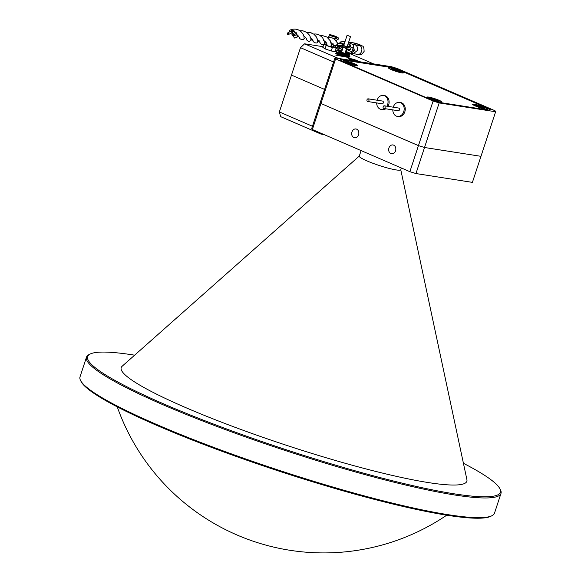 <?xml version="1.0" encoding="UTF-8"?>
<svg xmlns="http://www.w3.org/2000/svg" width="581" height="581" viewBox="0 0 581 581"><rect width="100%" height="100%" fill="white"/><g stroke="black" fill="none" stroke-linecap="round" stroke-linejoin="round"><path stroke-width="0.87" d="M494.976 110.724L397.477 68.58L391.398 66.699L334.946 57.875L335.593 58.906L433.099 101.05L439.171 102.931L495.629 111.755L494.976 110.724M335.593 58.906L320.937 103.476L418.443 145.62L433.099 101.05M439.171 102.931L424.522 147.494L480.974 156.325L495.629 111.755M312.375 129.527L409.874 171.678L418.443 145.62L424.522 147.494L418.443 145.62L320.937 103.476L312.375 129.527L311.721 128.503L320.291 102.445L320.937 103.476L320.291 102.445L334.946 57.875M387.629 66.938L342.659 59.64A11.366 1.387 -161.8 0 0 340.27 59.727A11.366 1.387 -161.8 0 0 344.279 62.211L427.667 98.254A11.366 1.387 -161.8 0 0 442.853 102.946L487.909 109.991A11.366 1.387 -161.8 0 0 490.299 109.903A11.366 1.387 -161.8 0 0 486.29 107.42L402.829 71.616M387.716 66.684A11.366 1.387 -161.8 0 1 402.909 71.376M351.955 131.952A4.474 3.566 -81.1 0 0 354.577 137.806A4.474 3.566 -81.1 0 0 358.571 134.814A4.474 3.566 -81.1 0 0 355.957 128.967A4.474 3.566 -81.1 0 0 351.955 131.952M388.936 147.944A4.474 3.566 -81.1 0 0 391.558 153.791A4.474 3.566 -81.1 0 0 395.559 150.806A4.474 3.566 -81.1 0 0 392.938 144.952A4.474 3.566 -81.1 0 0 388.936 147.944M415.952 173.552L472.404 182.376L480.974 156.325L424.522 147.494L415.952 173.552L409.874 171.678M344.62 60.758A7.814 0.951 18.2 0 0 342.986 60.925A7.814 0.951 18.2 0 0 348.164 63.489A7.814 0.951 18.2 0 0 356.182 65.755A7.814 0.951 18.2 0 0 357.751 65.784A7.814 0.951 18.2 0 0 353.386 63.307A7.814 0.951 18.2 0 0 344.62 60.758M474.27 104.217A7.814 0.951 18.2 0 0 472.636 104.384A7.814 0.951 18.2 0 0 477.814 106.948A7.814 0.951 18.2 0 0 485.839 109.213A7.814 0.951 18.2 0 0 487.408 109.243A7.814 0.951 18.2 0 0 483.036 106.766A7.814 0.951 18.2 0 0 474.27 104.217M390.214 67.883A7.814 0.951 18.2 0 0 388.587 68.05A7.814 0.951 18.2 0 0 393.758 70.613A7.814 0.951 18.2 0 0 401.783 72.886A7.814 0.951 18.2 0 0 403.352 72.908A7.814 0.951 18.2 0 0 398.98 70.432A7.814 0.951 18.2 0 0 390.214 67.883M428.676 97.092A7.814 0.951 18.2 0 0 427.042 97.259A7.814 0.951 18.2 0 0 432.22 99.823A7.814 0.951 18.2 0 0 440.238 102.089A7.814 0.951 18.2 0 0 441.807 102.111A7.814 0.951 18.2 0 0 437.442 99.634A7.814 0.951 18.2 0 0 428.676 97.092M488.991 110.121A11.366 1.387 18.2 0 0 489.63 109.889A11.366 1.387 18.2 0 0 485.629 107.405L402.916 71.652A11.366 1.387 18.2 0 0 387.723 66.96L343.211 59.996A11.366 1.387 18.2 0 0 340.822 60.083A11.366 1.387 18.2 0 0 341.374 60.78M394.906 69.756A4.909 0.596 -161.8 0 1 395.654 69.989A4.909 0.596 -161.8 0 1 396.562 70.286L396.286 71.107M395.755 69.676A4.909 0.596 18.2 0 0 394.826 69.393L394.455 69.698L391.383 68.798A4.909 0.596 18.2 0 0 391.34 68.848A4.909 0.596 18.2 0 0 391.485 69.081L395.305 70.78A4.909 0.596 18.2 0 0 397.172 71.376L397.542 71.071L400.614 71.971A4.909 0.596 18.2 0 0 400.665 71.921A4.909 0.596 18.2 0 0 400.52 71.688L396.692 69.989A4.909 0.596 18.2 0 0 395.755 69.676M396.365 71.448A7.364 0.901 -161.8 0 1 389.016 68.188A7.364 0.901 -161.8 0 1 395.632 69.321A7.364 0.901 -161.8 0 1 402.923 72.763A7.364 0.901 -161.8 0 1 396.365 71.448M394.789 70.25L394.92 69.669M396.409 71.143L396.787 70.265M397.201 71.093L397.389 70.628M478.962 106.091A4.909 0.596 -161.8 0 1 479.71 106.323A4.909 0.596 -161.8 0 1 480.618 106.621L480.342 107.441M479.812 106.011A4.909 0.596 18.2 0 0 478.882 105.727L478.512 106.032L475.44 105.132A4.909 0.596 18.2 0 0 475.389 105.183A4.909 0.596 18.2 0 0 475.541 105.415L479.361 107.115A4.909 0.596 18.2 0 0 481.228 107.703L484.67 108.306A4.909 0.596 18.2 0 0 484.721 108.248A4.909 0.596 18.2 0 0 484.576 108.022L480.748 106.316A4.909 0.596 18.2 0 0 479.812 106.011M480.422 107.775A7.364 0.901 -161.8 0 1 473.072 104.522A7.364 0.901 -161.8 0 1 479.688 105.655A7.364 0.901 -161.8 0 1 486.98 109.097A7.364 0.901 -161.8 0 1 480.422 107.775M478.846 106.584L478.976 106.003M480.465 107.478L480.843 106.592M481.257 107.42L481.446 106.955M433.361 98.966A4.909 0.596 -161.8 0 1 434.109 99.191A4.909 0.596 -161.8 0 1 435.024 99.489L434.748 100.31M434.21 98.879A4.909 0.596 18.2 0 0 433.288 98.603L432.918 98.908L429.846 98.007A4.909 0.596 18.2 0 0 429.795 98.058A4.909 0.596 18.2 0 0 429.94 98.291L433.767 99.99A4.909 0.596 18.2 0 0 435.627 100.578L435.997 100.273L439.069 101.174A4.909 0.596 18.2 0 0 439.12 101.123A4.909 0.596 18.2 0 0 438.975 100.891L435.147 99.191A4.909 0.596 18.2 0 0 434.21 98.879M434.828 100.651A7.364 0.901 -161.8 0 1 427.471 97.397A7.364 0.901 -161.8 0 1 434.094 98.53A7.364 0.901 -161.8 0 1 441.378 101.965A7.364 0.901 -161.8 0 1 434.828 100.651M433.244 99.453L433.382 98.879M434.871 100.353L435.249 99.467M435.663 100.295L435.844 99.83M349.304 62.632A4.909 0.596 -161.8 0 1 350.052 62.857A4.909 0.596 -161.8 0 1 350.968 63.162L350.692 63.975M350.154 62.552A4.909 0.596 18.2 0 0 349.232 62.269L348.861 62.574L345.789 61.673A4.909 0.596 18.2 0 0 345.739 61.724A4.909 0.596 18.2 0 0 345.884 61.956L349.711 63.656A4.909 0.596 18.2 0 0 351.57 64.244L351.941 63.939L355.02 64.84A4.909 0.596 18.2 0 0 355.064 64.789A4.909 0.596 18.2 0 0 354.918 64.556L351.091 62.857A4.909 0.596 18.2 0 0 350.154 62.552M350.771 64.317A7.364 0.901 -161.8 0 1 343.415 61.063A7.364 0.901 -161.8 0 1 350.038 62.196A7.364 0.901 -161.8 0 1 357.33 65.631A7.364 0.901 -161.8 0 1 350.771 64.317M349.188 63.126L349.326 62.545M350.815 64.019L351.193 63.133M351.607 63.961L351.788 63.496M392.807 109.889A7.088 5.65 -81.1 0 0 397.397 116.403L398.479 116.57A7.088 5.65 -81.1 0 0 404.819 111.835A7.088 5.65 -81.1 0 0 400.672 102.561L399.583 102.394A7.088 5.65 -81.1 0 0 393.243 107.129A7.088 5.65 -81.1 0 0 393.228 107.194M397.397 116.403A7.088 5.65 -81.1 0 0 403.737 111.661A7.088 5.65 -81.1 0 0 399.583 102.394M383.896 108.494L398.283 110.746A1.365 1.089 -81.1 0 0 398.704 108.051L384.317 105.8A1.365 1.089 -81.1 0 0 383.896 108.494A1.365 1.089 -81.1 0 0 384.317 105.8M388.014 106.381A7.088 5.65 -81.1 0 0 388.682 104.856A7.088 5.65 -81.1 0 0 384.535 95.589L383.445 95.415A7.088 5.65 -81.1 0 0 377.105 100.157A7.088 5.65 -81.1 0 0 377.084 100.215M386.924 106.207A7.088 5.65 -81.1 0 0 387.6 104.689A7.088 5.65 -81.1 0 0 383.445 95.415M367.758 101.522L382.138 103.767A1.365 1.089 -81.1 0 0 382.559 101.072L368.18 98.828A1.365 1.089 -81.1 0 0 367.758 101.522A1.365 1.089 -81.1 0 0 368.18 98.828M376.662 102.91A7.088 5.65 -81.1 0 0 381.259 109.424A7.088 5.65 -81.1 0 0 384.709 108.625M381.259 109.424L382.342 109.598A7.088 5.65 -81.1 0 0 385.799 108.792M491.911 515.732L490.778 516.298A217.25 26.486 -161.8 0 1 447.69 515.332A217.25 26.486 -161.8 0 1 226.329 452.882A217.25 26.486 -161.8 0 1 81.144 381.615L80.563 380.49A218.158 26.595 18.2 0 0 226.358 452.054A218.158 26.595 18.2 0 0 448.648 514.766A218.158 26.595 18.2 0 0 491.911 515.732A218.158 26.595 18.2 0 0 494.504 513.146L500.982 493.436A218.158 26.595 -161.8 0 1 455.126 495.056A218.158 26.595 -161.8 0 1 220.751 427.877A218.158 26.595 -161.8 0 1 86.496 357.155A218.158 26.595 -161.8 0 1 89.089 354.57L90.222 354.011A217.25 26.486 18.2 0 0 209.581 422.554A217.25 26.486 18.2 0 0 454.734 493.908A217.25 26.486 18.2 0 0 499.856 488.686A217.25 26.486 18.2 0 0 463.42 463.282M134.625 355.18A217.25 26.486 18.2 0 0 133.31 354.969A217.25 26.486 18.2 0 0 90.222 354.011M499.856 488.686L500.437 489.812A218.158 26.595 -161.8 0 1 500.982 493.436M361.091 150.588L359.276 156.136A21.817 2.658 18.2 0 0 372.697 163.203A21.817 2.658 18.2 0 0 396.133 169.921A21.817 2.658 18.2 0 0 400.723 169.761L401.311 167.974M359.305 156.042L122.119 366.262A181.933 22.18 18.2 0 0 227.447 424.442A181.933 22.18 18.2 0 0 428.611 482.615A181.933 22.18 18.2 0 0 466.906 479.623L400.752 169.674M86.496 357.155L80.018 376.873A218.158 26.595 18.2 0 0 80.563 380.49M359.748 61.753A6.406 0.784 18.2 0 0 359.218 61.492A6.406 0.784 18.2 0 0 357.184 60.642M350.604 58.659A6.406 0.784 18.2 0 0 350.002 58.55A6.406 0.784 18.2 0 0 348.651 58.601A6.406 0.784 18.2 0 0 352.406 60.606M333.596 61.978L300.493 47.664L291.48 75.094L324.576 89.401L291.48 75.094L279.359 111.944L312.462 126.259M300.493 47.664L304.618 43.807L338.433 58.42M337.234 48.906L336.087 48.724M323.043 46.683L304.618 43.807M373.721 63.939L345.513 51.745M320.748 133.151L321.01 134.095L280.667 116.658L279.359 111.944M321.01 134.095L324.031 134.567M334.547 36.283L331.526 35.492L334.547 36.283M333.625 38.607A4.227 0.516 18.2 0 0 335.23 39.029M330.858 35.702A4.227 0.516 18.2 0 0 335.041 37.133A4.227 0.516 18.2 0 0 337.394 37.424A4.227 0.516 18.2 0 0 335.905 36.494A4.227 0.516 18.2 0 0 331.722 35.071A4.227 0.516 18.2 0 0 329.362 34.78A4.227 0.516 18.2 0 0 330.858 35.702M329.761 46.284L332.79 46.923L333.436 44.962M324.147 44.054L326.195 45.427L332.354 47.555L336.276 48.165L332.993 46.298M326.929 44.388L324.256 43.967M329.362 34.78L328.802 36.494A4.227 0.516 18.2 0 0 330.015 37.3M323.828 44.287L322.825 47.344L325.07 48.855L331.228 50.983L335.143 51.593L336.276 48.165M331.228 50.983L332.354 47.555M325.07 48.855L326.195 45.427M350.27 59.712L350.328 59.545A5.912 0.719 -161.8 0 1 349.152 58.674A5.912 0.719 -161.8 0 1 357.192 60.62L350.328 59.545M357.017 61.15L357.192 60.62M353.168 60.729A5.912 0.719 -161.8 0 1 352.34 60.417L359.211 61.492A5.912 0.719 -161.8 0 1 359.69 61.746M341.824 51.324A4.103 0.501 18.2 0 0 340.698 51.063A4.103 0.501 18.2 0 0 339.573 51.164A4.103 0.501 18.2 0 0 339.624 51.222A4.103 0.501 18.2 0 0 340.604 51.774A4.103 0.501 18.2 0 0 342.332 52.472A4.103 0.501 18.2 0 0 346.116 53.568A4.103 0.501 18.2 0 0 347.184 53.67A4.103 0.501 18.2 0 0 347.191 53.416A4.103 0.501 18.2 0 0 345.274 52.457M341.897 51.092A5.963 0.726 18.2 0 0 337.873 50.365A5.963 0.726 18.2 0 0 339.333 51.527A5.963 0.726 18.2 0 0 345.884 53.808A5.963 0.726 18.2 0 0 349.028 54.026A5.963 0.726 18.2 0 0 347.489 53.103A5.963 0.726 18.2 0 0 345.354 52.225M349.028 54.026L349.181 54.759L336.682 52.464L335.767 51.687L347.46 54.382C349.929 54.839 350.132 54.745 348.07 54.098M336.682 52.464L336.552 53.161L349.05 55.456L349.965 56.234L349.74 56.923L348.302 57.439L335.803 55.144M347.649 55.899C350.619 56.372 350.713 56.35 347.932 55.827L337.459 53.931C334.474 53.51 334.365 53.59 337.125 54.171M337.205 54.708L347.728 56.43C350.496 57.011 350.379 57.091 347.394 56.677M337.873 50.365L335.992 50.997A7.451 0.908 18.2 0 0 337.096 51.876M340.488 51.716L340.698 51.063L339.624 51.222M341.722 51.622L340.698 51.063M346.842 53.677L347.191 53.416L345.179 52.755M347.431 35.419L350.503 36.567L347.431 35.419M347.845 49.436L349.994 49.77A0.908 0.726 -81.1 0 0 350.278 47.976L347.525 47.54M336.951 45.325A0.908 0.726 -81.1 0 0 337.307 44.112M347.496 49.864L351.875 51.76L353.103 48.02L349.348 46.4M344.177 44.163L340.328 42.5L339.958 43.619M339.224 45.855L339.101 46.233L342.95 47.896M337.024 45.514L341.926 46.284A0.908 0.726 -81.1 0 0 342.122 46.277M345.68 51.222L350.655 53.372L353.408 53.59L357.308 50.547C357.932 47.867 357.235 45.943 355.202 44.773L359.937 45.674A4.546 0.552 18.2 0 0 359.719 44.752L360.126 44.868C361.97 46.923 363.873 44.018 364.12 51.404C359.944 56.793 360.343 53.902 357.678 54.425L353.219 53.575M353.103 48.02L353.756 47.874L353.248 44.65L355.202 44.773M353.756 47.874L354.098 49.073L353.313 51.455L354.25 50.351L354.098 49.073M340.328 42.5L340.139 41.992L339.972 42.972L340.139 41.992L345.078 41.411M353.313 51.455L352.297 52.305L351.875 51.76M350.43 53.22L352.297 52.305M359.719 44.752A4.546 0.552 18.2 0 0 353.48 42.885L349.079 42.26M339.101 46.233L338.687 46.415L338.854 45.805M341.635 49.385L338.687 46.415M342.558 43.807L343.11 44.396M293.754 30.423A0.908 0.661 -22.5 0 0 292.519 31.621A0.908 0.661 -22.5 0 0 293.754 30.423M289.745 31.795A2.266 1.278 61.5 0 1 290.122 30.045A2.266 1.278 61.5 0 1 291.19 30.168A2.266 1.278 61.5 0 1 292.308 31.389L293.485 34.243A0.908 0.661 -22.5 0 0 295.17 33.545L293.979 30.677M287.893 33.081A0.908 0.508 -118.5 0 0 287.472 33.03A0.908 0.508 -118.5 0 0 287.326 33.756A0.908 0.508 -118.5 0 0 287.907 34.577A0.908 0.508 -118.5 0 0 288.336 34.628A0.908 0.508 -118.5 0 0 288.481 33.894A0.908 0.508 -118.5 0 0 287.893 33.081M288.336 34.628L291.64 32.834A0.908 0.508 -118.5 0 0 291.785 32.108A0.908 0.508 -118.5 0 0 291.197 31.287A0.908 0.508 -118.5 0 0 290.769 31.236L287.472 33.03M292.65 32.224A2.266 1.278 61.5 0 1 292.766 32.972M292.156 34.083A2.266 1.278 61.5 0 1 291.219 33.901A2.266 1.278 61.5 0 1 290.609 33.393M330.495 42.108L333.218 44.621A2.266 1.656 -22.5 0 0 333.777 45.245A2.266 1.656 -22.5 0 0 336.443 45.02A2.266 1.656 -22.5 0 0 337.408 42.885L334.039 38.869L332.209 37.91L327.328 37.315M292.904 32.841A2.266 1.656 -22.5 0 0 292.228 34.766A2.266 1.656 -22.5 0 0 292.788 35.39A2.266 1.656 -22.5 0 0 295.46 35.165A2.266 1.656 -22.5 0 0 296.426 33.03A2.266 1.656 -22.5 0 0 295.867 32.405A2.266 1.656 -22.5 0 0 294.589 32.144M318.323 34.569L318.722 34.722L318.323 34.569M331.991 37.859L332.368 37.997L331.991 37.859M337.118 46.022A0.908 0.661 157.5 0 1 335.883 47.221M311.489 32.928L311.881 33.073L311.489 32.928M297.835 29.646L298.22 29.791L297.835 29.646M336.297 45.107A0.908 0.734 145.2 0 1 334.714 45.95A0.908 0.734 145.2 0 1 334.605 45.5M349.718 44.831A0.908 0.661 91 0 1 349.958 44.773L349.479 44.759L350.06 45.964L349.58 46.56M349.784 46.589L349.058 46.4M343.197 46.574L343.153 45.296M346.24 48.848L345.463 48.063L346.545 46.778L343.313 45.325M337.307 46.698L337.27 47.744L336.13 47.802M349.958 44.773A0.908 0.661 91 0 1 350.488 46.175M345.528 48.216L342.746 46.72L341.984 44.643L344.097 44.396M349.893 42.486L348.644 42.217M348.513 42.602L353.248 44.65M359.937 45.674A4.546 3.304 100.7 0 1 361.571 51.36A4.546 3.304 100.7 0 1 357.678 54.425M353.48 42.885A4.546 3.893 -83.6 0 0 352.58 42.653L349.21 42.275M333.269 43.887L331.402 45.296L330.502 41.069L326.812 36.973L322.433 35.579L320.494 35.673M319.245 40.808L317.756 41.992L317.466 39.363L316.26 36.763L313.9 34.199L310.109 32.478L306.833 32.391M305.584 37.525L304.081 38.724L303.972 36.596M326.072 42.449L324.576 43.648L324.467 41.527M312.411 39.167L310.915 40.365L310.806 38.244M298.75 35.884L297.269 37.061L296.426 33.03M346.617 46.93L342.812 45.536M389.183 68.58L389.016 68.188M402.56 72.974L402.923 72.763M473.239 104.914L473.072 104.522M486.617 109.308L486.98 109.097M427.638 97.782L427.471 97.397M441.015 102.183L441.378 101.965M343.582 61.448L343.415 61.063M356.959 65.849L357.33 65.631M117.253 406.853A219.095 219.095 0 0 0 446.738 515.187M349.152 58.674L349.028 59.044M349.181 54.759L349.05 55.464M335.767 51.687L335.992 50.997M341.541 52.174L343.248 46.981M343.727 45.529L347.046 35.434M344.998 53.307L347.01 47.184M347.031 47.112L350.503 36.567M360.111 44.86L352.58 42.653M349.341 42.304L348.665 42.159M339.58 43.59L340.008 42.29M337.503 43.408L342.507 43.829M334.663 39.348L337.14 38.041M335.883 40.554L338.462 39.065L338.672 38.055L337.655 37.576L334.917 38.266M332.397 44.417L333.196 44.577M336.857 45.107L341.643 45.521M296.332 33.894L299.556 37.656C298.438 38.15 302.984 41.149 304.081 38.724M310 37.177L313.217 40.946C312.12 41.454 316.856 44.49 317.756 41.992M317.633 39.886L317.466 39.363M323.653 40.459C325.985 42.064 327.059 43.321 326.878 44.229L326.958 44.461C326.783 45.667 330.262 47.46 331.402 45.296M331.293 43.168L331.141 42.689M335.353 46.219L335.055 45.5M297.145 34.962L296.993 34.482M303.159 35.535C305.49 37.133 306.565 38.39 306.383 39.297L306.47 39.53C307.77 41.563 309.252 41.847 310.915 40.365M316.827 38.818L320.044 42.587C319.129 42.979 323.138 46.248 324.576 43.648M297.269 37.061L294.545 38.048L292.228 34.766M313.667 34.032L316.115 33.981L319.55 35.092L322.542 37.649L324.307 41.033M300.007 30.742L302.781 30.742L307.029 32.529L309.513 35.245L310.653 37.765M337.343 46.277L336.733 44.802M290.122 30.045C294.001 28.425 297.588 28.905 300.885 31.476C302.716 33.531 303.689 35.071 303.812 36.102M334.714 45.95L335.971 47.765M349.348 44.962L347.779 44.831M337.474 47.061L338.817 48.317L342.42 49.494M346.545 46.778L347.975 48.274L347.961 49.189L345.862 50.678M347.3 46.298L349.559 46.386M336.276 47.867L338.149 49.596L341.969 50.881"/></g></svg>
